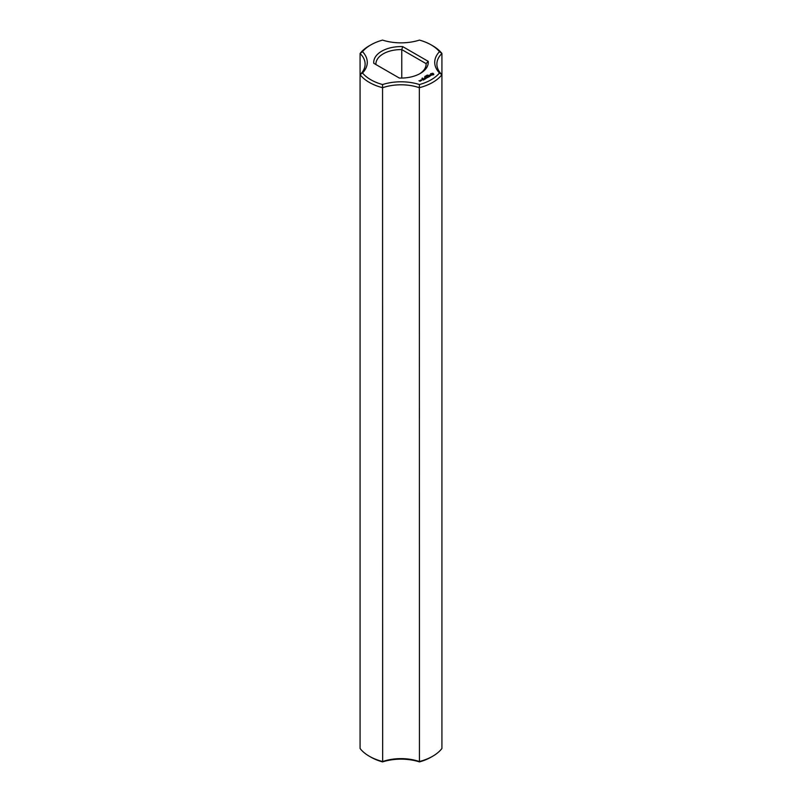 <?xml version="1.0" encoding="UTF-8"?>
<svg xmlns="http://www.w3.org/2000/svg" width="802" height="802" viewBox="0 0 802 802"><rect width="100%" height="100%" fill="white"/><g stroke="black" fill="none" stroke-linecap="round" stroke-linejoin="round"><path stroke-width="1.2" d="M369.291 756.226L370.815 757.098A42.686 24.651 0 0 0 382.554 761.9L382.654 761.539A35.869 20.712 0 0 1 419.346 761.539A44.842 25.885 0 0 0 432.709 756.226A44.842 25.885 0 0 0 441.922 748.507L441.922 53.493L439.496 51.679A42.686 24.651 0 0 0 431.185 44.902A42.686 24.651 0 0 0 419.446 40.1A38.025 21.955 0 0 1 382.554 40.1A42.686 24.651 0 0 0 370.815 44.902L369.291 45.774A44.842 25.885 0 0 0 360.078 53.493A35.869 20.712 0 0 1 365.121 64.08A35.869 20.712 0 0 1 360.078 74.676L360.078 748.507A44.842 25.885 0 0 0 369.291 756.226A44.842 25.885 0 0 0 382.654 761.539L382.554 84.551A42.686 24.651 0 0 1 362.504 72.982A38.025 21.955 0 0 0 362.504 51.679L360.078 53.493L360.078 74.676A44.842 25.885 0 0 0 382.654 87.709A35.869 20.712 0 0 1 419.346 87.709L419.446 84.551A38.025 21.955 0 0 0 382.554 84.551M360.078 74.676L362.504 72.982M382.554 761.9A38.025 21.955 0 0 1 419.446 761.9L419.346 87.709A44.842 25.885 0 0 0 441.922 74.676L439.496 72.982A42.686 24.651 0 0 1 419.446 84.551M419.446 761.9A42.686 24.651 0 0 0 431.185 757.098L432.709 756.226M439.496 51.679A38.025 21.955 0 0 0 439.496 72.982M370.815 44.902A42.686 24.651 0 0 0 362.504 51.679M402.704 46.616A27.268 15.739 0 0 0 373.792 63.308L399.296 78.035A27.268 15.739 0 0 0 420.278 73.453A27.268 15.739 0 0 0 428.208 61.343L402.704 46.616L401.772 49.594A25.113 14.496 0 0 0 375.887 64.08A25.113 14.496 0 0 0 375.897 64.531M433.822 74.596L432.93 73.243L430.574 73.764L431.476 75.117L433.822 74.596M427.406 75.238L428.108 75.198L427.426 75.167M430.854 75.538L429.26 75.629L429.742 74.977L428.809 75.548L430.403 75.458L429.912 76.11L430.854 75.538M427.085 75.709L426.955 75.167L427.426 75.629M426.915 75.919L425.932 75.759L426.925 75.619M425.24 76.491L425.932 76.451L425.26 76.421M429.651 76.27L427.957 75.829L428.729 76.902L429.651 76.451M428.529 77.102L427.286 76.3L426.353 76.832L427.677 76.701L427.135 77.102L428.288 77.062L427.596 77.553L428.519 77.012M424.92 76.962L424.779 76.421L425.26 76.882M425.912 77.624L427.316 77.714L426.083 77.002L426.875 77.634L425.682 77.493L425.932 78.185L424.829 77.634L426.223 78.436L425.912 77.624L426.143 78.436M421.992 78.325L422.504 78.055L421.992 78.325M424.97 79.157L425.742 78.616L424.348 77.904L424.89 78.305L424.348 78.706L425.511 78.666L424.97 79.157M424.579 79.388L423.185 78.676L424.569 79.298M420.599 80.16L421.832 80.25L420.599 80.07M423.316 80.11L424.088 79.578L422.844 78.857L421.932 79.308L423.857 79.619L423.316 80.11M421.09 80.681L420.308 80.24L420.388 80.892L421.09 80.681M420.408 81.082L418.965 80.771L420.408 81.082M431.185 44.902L432.709 45.774A44.842 25.885 0 0 1 441.922 53.493A35.869 20.712 0 0 0 436.879 64.08A35.869 20.712 0 0 0 441.922 74.676M419.486 73.894A25.113 14.496 0 0 0 426.113 64.08A25.113 14.496 0 0 0 426.103 63.639L428.208 61.343M426.103 64.531L426.103 63.639L401.772 49.594L401.772 78.065M433.702 74.726L433.621 74.175M433.702 73.924L430.694 73.924M430.774 74.175L430.724 74.686M432.819 74.827L431.576 74.827L431.576 73.824L433.01 73.984L432.529 74.947M421.601 80.21L420.839 80.11L421.601 80.39M420.178 81.032L419.647 81.082L420.178 81.213"/></g></svg>
